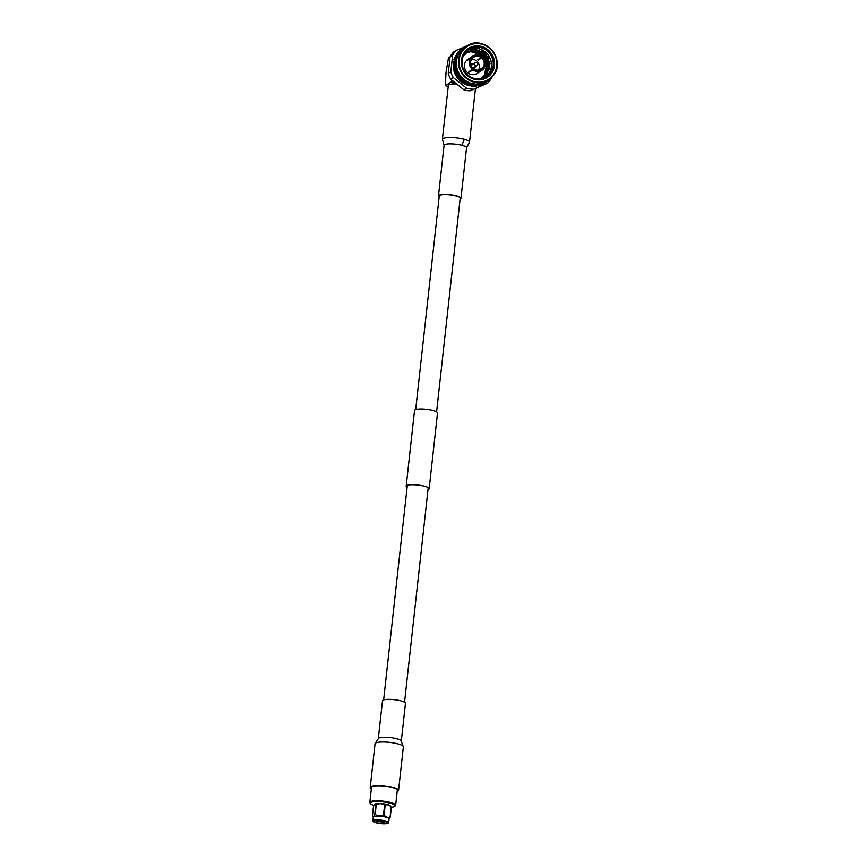 <?xml version="1.0" encoding="UTF-8"?>
<svg xmlns="http://www.w3.org/2000/svg" width="867" height="867" viewBox="0 0 867 867"><rect width="100%" height="100%" fill="white"/><g stroke="black" fill="none" stroke-linecap="round" stroke-linejoin="round"><path stroke-width="1.3" d="M436.61 411.814L460.204 198.153A10.523 2.189 -173.7 0 0 451.284 194.988A10.523 2.189 -173.7 0 0 439.667 195.346A10.523 2.189 -173.7 0 0 439.287 195.844L415.705 409.506M428.027 489.562A11.564 2.406 -173.7 0 0 428.753 489.237A11.564 2.406 -173.7 0 0 429.176 488.685A11.564 2.406 -173.7 0 0 419.379 485.206A11.564 2.406 -173.7 0 0 406.612 485.596A11.564 2.406 -173.7 0 0 406.19 486.149A11.564 2.406 -173.7 0 0 407.122 487.254M429.176 488.685L437.532 412.92A11.564 2.406 -173.7 0 0 427.734 409.441A11.564 2.406 -173.7 0 0 414.979 409.831A11.564 2.406 -173.7 0 0 414.556 410.384L406.19 486.149M374.49 821.721A6.492 1.355 6.3 0 1 374.284 821.331A6.492 1.355 6.3 0 1 380.006 820.615A6.492 1.355 6.3 0 1 386.996 822.36A6.492 1.355 6.3 0 1 387.191 822.75A6.492 1.355 6.3 0 1 381.469 823.466A6.492 1.355 6.3 0 1 374.49 821.721M375.498 820.691A6.492 1.355 -173.7 0 0 384.265 822.035L376.115 820.605M385.988 821.808L376.495 820.572M384.265 822.035L376.029 820.615M388.134 822.425A7.673 1.593 6.3 0 1 388.156 823.195A7.673 1.593 6.3 0 1 380.797 823.65A7.673 1.593 6.3 0 1 373.341 821.656A7.673 1.593 6.3 0 1 373.243 821.548A7.673 1.593 6.3 0 1 379.063 820.29A7.673 1.593 6.3 0 1 388.134 822.425M388.275 823.086A7.933 1.647 -173.7 0 0 388.438 822.989A7.933 1.647 -173.7 0 0 388.654 822.653A7.933 1.647 -173.7 0 0 388.416 822.176A7.933 1.647 -173.7 0 0 379.865 820.041A7.933 1.647 -173.7 0 0 372.875 820.919A7.933 1.647 -173.7 0 0 373.016 821.287A7.933 1.647 -173.7 0 0 373.124 821.396M388.654 822.653L389.077 818.871A7.933 1.647 -173.7 0 0 388.828 818.394A7.933 1.647 -173.7 0 0 380.288 816.259A7.933 1.647 -173.7 0 0 373.298 817.126L372.875 820.919M389.131 818.947L390.28 817.072A9.201 1.907 6.3 0 0 390.204 816.996A9.201 1.907 6.3 0 0 390.117 816.92L391.19 807.22A9.201 1.907 6.3 0 1 391.277 807.285A9.201 1.907 6.3 0 1 391.353 807.361L390.28 817.072M391.353 807.361L390.378 805.931A7.933 1.647 -173.7 0 0 390.226 805.768A7.933 1.647 -173.7 0 0 382.39 803.687A7.933 1.647 -173.7 0 0 374.847 804.218A7.933 1.647 -173.7 0 0 374.761 804.316M381.274 821.049L380.418 820.984L381.274 821.049M378.651 820.529L380.32 820.876A5.711 1.192 -173.7 0 0 380.385 820.886M381.437 820.767L385.501 821.623M381.328 820.984A5.711 1.192 -173.7 0 0 383.463 821.092M390.117 816.92C387.928 817.917 385.923 817.278 384.103 814.991A9.201 1.907 6.3 0 0 383.507 814.893C380.537 816.389 377.763 816.248 375.173 814.471A9.201 1.907 6.3 0 0 374.728 814.514C373.775 816.649 373.005 817.148 372.42 816.01L373.276 817.278M374.728 814.514L375.801 804.804L374.631 804.424L373.493 806.299L372.42 816.01M383.507 814.893L384.58 805.194C381.989 803.406 379.215 803.265 376.245 804.76L375.173 814.471M391.19 807.22C389.381 804.934 387.376 804.294 385.176 805.291L384.103 814.991M384.58 805.194A9.201 1.907 6.3 0 1 385.176 805.291M369.83 802.419L371.488 787.42A12.994 2.699 6.3 0 1 375.368 785.946A12.994 2.699 6.3 0 1 389.543 786.889A12.994 2.699 6.3 0 1 397.314 790.271L395.666 805.27A12.994 2.699 -173.7 0 0 387.896 801.899A12.994 2.699 -173.7 0 0 373.71 800.945A12.994 2.699 -173.7 0 0 369.83 802.419A12.994 2.699 -173.7 0 0 369.938 802.842L370.339 803.546A12.506 2.601 -173.7 0 0 373.915 805.443M391.32 807.307A12.506 2.601 -173.7 0 0 391.375 807.307A12.506 2.601 -173.7 0 0 394.918 806.256A12.506 2.601 -173.7 0 0 388.47 802.809A12.506 2.601 -173.7 0 0 373.98 801.726A12.506 2.601 -173.7 0 0 370.339 803.546M397.184 791.473A14.24 2.959 -173.7 0 0 398.56 790.401A14.24 2.959 -173.7 0 0 390.042 786.705A14.24 2.959 -173.7 0 0 374.501 785.665A14.24 2.959 -173.7 0 0 370.252 787.279A14.24 2.959 -173.7 0 0 371.358 788.623M401.291 741.22L405.474 703.343A11.564 2.406 -173.7 0 0 398.56 700.341A11.564 2.406 -173.7 0 0 385.945 699.496A11.564 2.406 -173.7 0 0 382.499 700.807L378.315 738.684A11.564 2.406 -173.7 0 1 381.762 737.373A11.564 2.406 -173.7 0 1 398.018 739.128A11.564 2.406 -173.7 0 1 401.291 741.22L403.361 746.899A14.24 2.959 -173.7 0 0 399.329 744.319A14.24 2.959 -173.7 0 0 379.302 742.163A14.24 2.959 -173.7 0 0 375.053 743.778L370.252 787.279M394.918 806.256L395.471 805.66A12.994 2.699 -173.7 0 0 395.666 805.27M460.106 199.009A11.304 2.352 -173.7 0 0 460.973 198.24A11.304 2.352 -173.7 0 0 452.769 195.042A11.304 2.352 -173.7 0 0 438.518 195.758A11.304 2.352 -173.7 0 0 439.19 196.701M455.728 83.904A13.644 2.839 -173.7 0 0 448.813 84.944A13.644 2.839 -173.7 0 0 448.326 85.595L442.408 139.132L444.088 145.244A11.304 2.352 -173.7 0 1 458.34 144.54A11.304 2.352 -173.7 0 1 461.905 145.277L464.344 139.273C454.796 137.159 447.654 136.888 442.907 138.482L442.408 139.132M477.771 63.389L477.652 64.299A1.561 1.474 -122.9 0 1 475.083 65.025A1.561 1.474 -122.9 0 1 476.514 62.543L477.674 63.616L477.392 62.803M475.311 62.706L472.006 64.852A1.561 1.474 57.1 0 0 471.355 66M472.385 67.593A1.561 1.474 57.1 0 0 473.696 67.463L477.013 65.328M470.835 64.537A2.601 2.46 57.1 0 0 470.835 64.548A2.601 2.46 57.1 0 1 471.442 63.974L471.16 64.158A2.601 2.46 57.1 0 0 470.814 64.44M472.851 68.71A2.601 2.46 57.1 0 0 475.354 66.401M472.721 68.894A2.601 2.46 57.1 0 0 474.119 68.428M472.916 69.869L473.144 69.62A8.182 7.76 57.1 0 0 483.623 68.526L483.753 68.731A8.442 7.998 -122.9 0 1 472.916 69.869L469.513 72.069A8.442 7.998 -122.9 0 1 468.906 71.593L472.32 69.382A8.442 7.998 -122.9 0 1 470.673 58.241L471.746 59.097A7.066 6.698 57.1 0 0 473.1 68.33L473.024 68.482A7.326 6.947 -122.9 0 1 471.615 58.891L472.19 58.501L471.128 57.645A8.442 7.998 -122.9 0 1 481.954 56.507L481.879 56.669A8.182 7.76 57.1 0 0 471.399 57.764M472.06 58.295A7.326 6.947 -122.9 0 1 481.391 57.32L481.174 57.558A7.066 6.698 57.1 0 0 472.19 58.501M481.174 57.558L477.76 59.769A7.066 6.698 -122.9 0 1 478.367 60.257L482.561 56.994A8.442 7.998 -122.9 0 1 484.198 68.146L484.068 67.929A8.182 7.76 57.1 0 0 482.486 57.146M481.998 57.807A7.326 6.947 -122.9 0 1 483.407 67.398L483.136 67.279A7.066 6.698 57.1 0 0 481.77 58.046M483.136 67.279L479.733 69.49A7.066 6.698 -122.9 0 1 479.397 69.945M471.55 59.411A7.066 6.698 -122.9 0 1 478.465 70.108M470.673 58.241L467.27 60.441A8.442 7.998 -122.9 0 1 467.714 59.845L471.128 57.645M472.851 56.106L467.985 59.249A8.442 7.998 57.1 0 0 466.717 71.809A8.442 7.998 57.1 0 0 477.164 73.424L482.03 70.281M464.528 52.128A17.275 16.375 -122.9 0 1 487.807 49.69A17.275 16.375 -122.9 0 1 491.318 73.63A17.275 16.375 -122.9 0 1 468.05 76.058A17.275 16.375 -122.9 0 1 464.528 52.128M490.234 73.164A16.235 15.389 57.1 0 0 488.912 52.529A16.235 15.389 57.1 0 0 468.83 49.43A16.235 15.389 57.1 0 0 465.059 52.952A16.235 15.389 57.1 0 0 466.392 73.576A16.235 15.389 57.1 0 0 486.463 76.686A16.235 15.389 57.1 0 0 490.234 73.164M482.453 78.496L488.294 74.269L489.757 72.21A16.235 15.389 57.1 0 0 486.593 53.169A16.235 15.389 57.1 0 0 467.952 50.048M477.652 78.995C481.564 78.55 484.729 76.816 487.146 73.771L490.061 63.356L485.173 53.375L475.159 49.105L465.265 52.67M453.398 62.511A20.591 19.518 57.1 0 0 453.333 63.031L453.972 62.381L453.701 61.839L453.398 62.511A20.136 19.085 57.1 0 0 468.559 85.497A20.591 19.518 57.1 0 0 469.08 85.649L468.559 85.508M474.347 86.136A20.136 19.085 57.1 0 0 474.487 86.136L474.758 86.277A20.591 19.518 57.1 0 0 475.279 86.256L474.487 86.136M478.508 85.378L477.847 85.909A20.591 19.518 57.1 0 0 478.324 85.811M476.525 85.757L475.799 86.212A20.591 19.518 57.1 0 0 476.286 86.158M474.509 85.931L473.729 86.288A20.591 19.518 57.1 0 0 474.227 86.288M472.472 85.887L471.659 86.147A20.591 19.518 57.1 0 0 472.147 86.201M470.445 85.616L469.6 85.779A20.591 19.518 57.1 0 0 470.087 85.887M468.44 85.139L467.573 85.194A20.591 19.518 57.1 0 0 468.05 85.356M466.565 84.825A20.591 19.518 57.1 0 0 467.064 85.02L467.801 85.031L467.421 84.522L466.565 84.825M466.489 84.446L465.612 84.402A20.591 19.518 57.1 0 0 466.067 84.608M464.647 83.926A20.591 19.518 57.1 0 0 465.124 84.175L465.839 84.24L465.492 83.655L464.647 83.926M464.614 83.557L463.726 83.416A20.591 19.518 57.1 0 0 464.17 83.666M462.815 82.831A20.591 19.518 57.1 0 0 463.271 83.124L463.953 83.243L463.65 82.593L462.815 82.831M462.826 82.473L461.948 82.224A20.591 19.518 57.1 0 0 462.36 82.528M461.092 81.552A20.591 19.518 57.1 0 0 461.515 81.899L462.176 82.062L461.916 81.335L461.092 81.552M461.146 81.205L460.301 80.869A20.591 19.518 57.1 0 0 460.68 81.205M459.51 80.111A20.591 19.518 57.1 0 0 459.9 80.49L460.529 80.696L460.312 79.905L459.38 79.569L459.51 80.111M459.597 79.786L458.784 79.341A20.591 19.518 57.1 0 0 459.131 79.721M458.069 78.507A20.591 19.518 57.1 0 0 458.415 78.93L459.011 79.168L458.849 78.323L457.982 77.932L458.069 78.507M458.199 78.203L457.418 77.672A20.591 19.518 57.1 0 0 457.733 78.084M456.801 76.773A20.591 19.518 57.1 0 0 457.104 77.228L457.657 77.499L457.559 76.599L456.746 76.166L456.801 76.773M456.963 76.491L456.237 75.873A20.591 19.518 57.1 0 0 456.497 76.307M455.695 74.92A20.591 19.518 57.1 0 0 455.955 75.396L456.465 75.7L456.432 74.768L455.706 74.291L455.695 74.92M455.901 74.66L455.229 73.966A20.591 19.518 57.1 0 0 455.446 74.432M454.796 72.958A20.591 19.518 57.1 0 0 455.002 73.467L455.468 73.793L455.511 72.817L454.85 72.308L454.796 72.958M455.023 72.741L454.427 71.972A20.591 19.518 57.1 0 0 454.601 72.449M454.091 70.931A20.591 19.518 57.1 0 0 454.254 71.452L454.774 70.801L454.189 70.27L454.091 70.931M454.351 70.747L453.82 69.913A20.591 19.518 57.1 0 0 453.94 70.411M453.593 68.851A20.591 19.518 57.1 0 0 453.701 69.382L454.254 68.721L453.744 68.179L453.593 68.851M453.875 68.71L453.43 67.81A20.591 19.518 57.1 0 0 453.495 68.309M453.311 66.737A20.591 19.518 57.1 0 0 453.365 67.268L453.94 66.607L453.517 66.055L453.311 66.737M453.614 66.629L453.246 65.686A20.591 19.518 57.1 0 0 453.268 66.195M453.246 64.613A20.591 19.518 57.1 0 0 453.235 65.144L453.853 64.483L453.506 63.93L453.246 64.613M453.56 64.548L453.289 63.573A20.591 19.518 57.1 0 0 453.257 64.071M453.549 61.481A20.591 19.518 57.1 0 0 453.463 61.98L453.929 61.243M454.015 59.444A20.591 19.518 57.1 0 0 453.885 59.921L454.427 59.249M454.698 57.471A20.591 19.518 57.1 0 0 454.514 57.926L455.132 57.341M455.576 55.596A20.591 19.518 57.1 0 0 455.348 56.03L456.031 55.521M456.649 53.83A20.591 19.518 57.1 0 0 456.378 54.242L457.115 53.819M460.16 51.738A20.136 19.085 57.1 0 0 461.808 77.326A20.136 19.085 57.1 0 0 486.712 81.173L488.728 79.872A20.136 19.085 -122.9 0 1 463.823 76.014A20.136 19.085 -122.9 0 1 462.176 50.427A20.136 19.085 -122.9 0 1 466.847 46.059A20.136 19.085 -122.9 0 1 491.752 49.907A20.136 19.085 -122.9 0 1 493.399 75.494A20.136 19.085 -122.9 0 1 488.728 79.872L493.421 75.483C506.913 59.541 483.613 33.726 466.847 46.059L464.831 47.36A20.136 19.085 57.1 0 0 460.16 51.738M461.006 49.961L460.702 50.297A20.591 19.518 57.1 0 0 459.998 51.131L459.423 51.901A20.591 19.518 57.1 0 0 458.816 52.822L458.318 53.646A20.591 19.518 57.1 0 0 457.809 54.621L457.408 55.51A20.591 19.518 57.1 0 0 457.007 56.539L456.703 57.471A20.591 19.518 57.1 0 0 456.41 58.544L456.194 59.498A20.591 19.518 57.1 0 0 456.02 60.603L455.912 61.579A20.591 19.518 57.1 0 0 455.847 62.706L455.836 63.703A20.591 19.518 57.1 0 0 455.89 64.83L455.977 65.816A20.591 19.518 57.1 0 0 456.15 66.943L456.345 67.929A20.591 19.518 57.1 0 0 456.616 69.035L456.92 69.989A20.591 19.518 57.1 0 0 457.299 71.072L457.689 71.994A20.591 19.518 57.1 0 0 458.188 73.034L458.665 73.923A20.591 19.518 57.1 0 0 459.261 74.898L459.835 75.732A20.591 19.518 57.1 0 0 460.518 76.654L461.168 77.423A20.591 19.518 57.1 0 0 461.938 78.268L462.664 78.973A20.591 19.518 57.1 0 0 463.509 79.731L464.3 80.36A20.591 19.518 57.1 0 0 465.221 81.021L466.056 81.574A20.591 19.518 57.1 0 0 467.042 82.137L467.92 82.593A20.591 19.518 57.1 0 0 468.949 83.059L469.871 83.416A20.591 19.518 57.1 0 0 470.944 83.763L471.886 84.023A20.591 19.518 57.1 0 0 472.981 84.262L473.946 84.424A20.591 19.518 57.1 0 0 475.051 84.543L476.026 84.608A20.591 19.518 57.1 0 0 477.121 84.608L478.096 84.554A20.591 19.518 57.1 0 0 479.191 84.446L480.145 84.294A20.591 19.518 57.1 0 0 481.207 84.056L482.139 83.806A20.591 19.518 57.1 0 0 483.168 83.46L484.057 83.113A20.591 19.518 57.1 0 0 485.054 82.658L485.899 82.202A20.591 19.518 57.1 0 0 486.82 81.639L487.612 81.108A20.591 19.518 57.1 0 0 488.479 80.447L489.205 79.818A20.591 19.518 57.1 0 0 489.996 79.07M478.92 51.391L482.431 53.581L488.544 64.396L488.706 66.564M477.945 51.055L482.355 53.624L488.468 64.44L488.609 67.604M470.131 49.831L478.595 50.633M479.505 51.012L483.006 53.201L489.118 64.017L489.281 66.185M469.914 49.907L477.76 50.405M478.53 50.676L482.941 53.245L489.053 64.071L489.194 67.225M472.916 49.202L483.591 52.822L489.703 63.649L489.617 68.807M472.417 49.267L483.515 52.876L489.627 63.692L489.422 69.436M481.532 50.785L484.089 52.497L488.836 58.653M489.757 72.21L485.52 77.25M469.99 90.807L487.59 83.189L469.99 90.807A22.748 21.556 57.1 0 1 463.91 89.81L466.479 88.152L453.278 77.553L450.71 79.211L463.91 89.81M448.261 73.37L450.829 71.712L452.661 55.152A22.748 21.556 57.1 0 1 454.297 52.594A22.748 21.556 57.1 0 1 456.28 50.308L453.712 51.977A22.748 21.556 57.1 0 0 451.729 54.253A22.748 21.556 57.1 0 0 450.081 56.81L448.261 73.37A22.748 21.556 57.1 0 0 450.71 79.211M450.829 71.712A22.748 21.556 57.1 0 0 453.278 77.553M466.479 88.152A22.748 21.556 57.1 0 0 472.558 89.149M487.59 83.189A22.748 21.556 57.1 0 0 489.573 80.902A22.748 21.556 57.1 0 0 491.221 78.344M459.792 51.164L458.871 52.388L459.792 51.164M458.806 51.803L457.884 53.028L458.806 51.803M455.229 83.481A11.293 2.352 -173.7 0 0 451.425 84.175M448.228 86.451L445.4 85.714L451.219 81.953L453.744 82.17M450.071 56.908L448.467 57.937L446.017 72.416L445.4 85.714M451.599 80.111L451.219 81.953M481.879 56.669L481.391 57.32M484.068 67.929L483.407 67.398M482.962 67.994A7.326 6.947 -122.9 0 1 473.631 68.97L473.707 68.818A7.066 6.698 57.1 0 0 482.691 67.875L484.198 68.146M473.144 69.62L473.631 68.97M458.318 53.646L457.809 54.621M457.581 55.076L456.909 56.03L458.047 55.174M456.692 56.355L456.053 57.32L457.158 56.453M455.847 57.645L455.251 58.631L456.324 57.721M455.045 58.967L454.492 59.964L455.533 59.021M458.99 53.396L458.578 52.822L457.798 54.155L458.535 53.245M457.408 55.51L457.007 56.539M456.822 57.016L456.226 57.991L457.299 57.081M456.031 58.327L455.478 59.324L456.519 58.392M455.294 59.671L454.774 60.668L455.782 59.704M454.601 61.015L454.124 62.034L455.099 61.037M456.703 57.471L456.41 58.544M456.28 59.032L455.76 60.04L456.757 59.075M455.587 60.376L455.11 61.394L456.085 60.397M454.958 61.741L454.514 62.76L455.457 61.741M454.373 63.107L453.972 64.136L454.872 63.085M456.194 59.498L456.02 60.603M455.934 61.102L455.5 62.121L456.421 61.091M455.359 62.478L454.958 63.497L455.858 62.446M454.828 63.855L454.471 64.884L455.327 63.8M454.362 65.231L453.972 64.678L453.625 65.708L454.048 66.26L454.861 65.166M455.912 61.579L455.847 62.706M455.814 63.215L455.457 64.245L456.302 63.172M455.338 64.591L454.958 64.039L454.611 65.068L455.023 65.621L455.847 64.526M454.926 65.979L454.492 65.415L454.189 66.445L454.644 66.997L455.424 65.881M454.557 67.355L454.091 66.802L453.831 67.821L454.33 68.374L455.056 67.236M455.836 63.703L455.89 64.83M455.912 65.339L455.478 64.787L455.175 65.816L455.63 66.369L456.4 65.253M455.543 66.716L455.077 66.163L454.807 67.192L455.305 67.734L456.042 66.607M455.24 68.081L454.731 67.539L454.503 68.558L455.034 69.1L455.728 67.951M454.98 69.447L454.438 68.905L454.243 69.924L454.828 70.455L455.468 69.295M455.977 65.816L456.15 66.943M456.215 67.453L455.706 66.9L455.489 67.929L456.02 68.471L456.703 67.333M455.966 68.807L455.413 68.276L455.229 69.284L455.804 69.826L456.454 68.656M455.76 70.162L455.175 69.631L455.023 70.639L455.641 71.159L456.237 69.989M455.608 71.506L454.98 70.975L454.872 71.972L455.533 72.481L456.085 71.311M456.345 67.929L456.616 69.035M456.746 69.523L456.161 68.992L456.009 69.999L456.627 70.53L457.212 69.371M456.595 70.866L455.966 70.346L455.858 71.343L456.508 71.853L457.072 70.671M456.486 72.189L455.825 71.679L455.76 72.655L456.443 73.153L456.952 71.972M456.443 73.489L455.739 72.991L455.706 73.955L456.432 74.443L456.898 73.251M456.92 69.989L457.299 71.072M457.473 71.549L456.811 71.04L456.736 72.026L457.429 72.525L457.939 71.343M457.418 72.85L456.725 72.351L456.692 73.327L457.418 73.803L457.884 72.622M457.418 74.129L456.681 73.652L456.692 74.605L457.451 75.061L457.874 73.879M457.462 75.375L456.692 74.92L456.736 75.852L457.527 76.296L457.906 75.115M457.689 71.994L458.188 73.034M458.405 73.489L457.668 73.012L457.668 73.966L458.437 74.432L458.849 73.251M458.448 74.746L457.678 74.291L457.711 75.223L458.513 75.657L458.892 74.475M458.535 75.971L457.733 75.537L458.632 76.86L458.968 75.678M458.676 77.163L457.841 76.751L458.806 78.03L459.087 76.86M458.665 73.923L459.261 74.898M459.521 75.331L458.719 74.898L458.784 75.808L459.618 76.231L459.943 75.061M459.662 76.524L458.816 76.112L459.781 77.401L460.074 76.22M459.835 77.694L458.968 77.304L459.998 78.539L460.236 77.369M460.052 78.821L459.152 78.453L460.236 79.634L460.442 78.485M459.835 75.732L460.518 76.654M460.821 77.055L459.943 76.664L460.973 77.9L461.222 76.73M461.038 78.182L460.139 77.824L461.222 78.995L461.428 77.846M461.287 79.276L460.366 78.94L461.504 80.057L461.667 78.919M461.591 80.328L460.637 80.013L461.829 81.086L461.948 79.959M461.168 77.423L461.938 78.268M462.274 78.637L461.352 78.301L462.49 79.428L462.642 78.301M462.566 79.688L461.612 79.385L462.815 80.447L462.924 79.32M462.902 80.696L461.916 80.425L463.162 81.422L463.238 80.317M463.26 81.671L462.252 81.422L463.542 82.354L463.585 81.27M462.664 78.973L463.509 79.731M463.878 80.067L462.902 79.786L464.148 80.783L464.224 79.677M464.246 81.032L463.238 80.783L464.528 81.726L464.56 80.631M464.636 81.953L463.607 81.747L464.94 82.614L464.94 81.541M465.048 82.831L464.008 82.658L465.373 83.449L465.341 82.408M464.3 80.36L465.221 81.021M465.612 81.314L464.593 81.108L465.926 81.975L465.926 80.924M466.034 82.192L464.983 82.018L466.359 82.809L466.316 81.78M466.479 83.015L465.406 82.885L466.814 83.6L466.749 82.593M466.945 83.796L465.861 83.698L467.302 84.348L467.194 83.362M466.056 81.574L467.042 82.137M467.454 82.387L466.392 82.246L467.801 82.972L467.714 81.964M467.92 83.167L466.847 83.059L468.288 83.709L468.18 82.723M468.408 83.893L467.313 83.828L468.776 84.402L468.635 83.449M468.906 84.565L467.801 84.543L469.296 85.031L469.123 84.11M467.92 82.593L468.949 83.059M469.394 83.254L468.299 83.189L469.762 83.763L469.611 82.82M469.892 83.926L468.787 83.904L470.282 84.402L470.109 83.481M470.413 84.554L469.296 84.565L470.803 84.988L470.608 84.099M470.944 85.118L469.816 85.172L471.345 85.508L471.106 84.663M469.871 83.416L470.944 83.763M471.399 83.915L470.272 83.936L471.789 84.348L471.594 83.47M471.919 84.489L470.792 84.543L472.32 84.879L472.092 84.023M472.461 84.999L471.323 85.096L472.862 85.345L472.613 84.532M473.003 85.465L471.865 85.595L473.415 85.768L473.133 84.988M471.886 84.023L472.981 84.262M473.447 84.37L472.309 84.457L473.848 84.717L473.599 83.915M473.989 84.825L472.851 84.966L474.39 85.129L474.119 84.359M474.531 85.226L473.393 85.41L474.943 85.497L474.639 84.76M475.083 85.584L473.935 85.8L475.484 85.8L475.17 85.107M473.946 84.424L475.051 84.543M475.517 84.598L474.379 84.771L475.929 84.858L475.615 84.132M476.059 84.944L474.921 85.161L476.471 85.172L476.156 84.467M476.612 85.237L475.474 85.497L477.013 85.421L476.677 84.771M477.143 85.475L476.016 85.779L477.544 85.616L477.197 85.009M476.026 84.608L477.121 84.608M477.587 84.598L476.449 84.858L477.999 84.782L477.674 84.142M478.129 84.836L476.991 85.139L478.53 84.977L478.183 84.37M478.66 85.02L477.533 85.367L479.05 85.129L478.692 84.554M479.18 85.15L478.064 85.53L479.559 85.215L479.191 84.684M478.096 84.554L479.191 84.446M479.646 84.392L478.519 84.728L480.036 84.489L479.679 83.926M480.166 84.511L479.039 84.901L480.546 84.576L480.177 84.056M480.676 84.587L479.559 85.009L481.033 84.608L480.654 84.132M481.163 84.608L480.069 85.074L481.51 84.587L481.131 84.153M480.145 84.294L481.207 84.056M481.651 83.947L480.546 84.381L482.019 83.969L481.651 83.503M482.139 83.969L481.044 84.435L482.496 83.958L482.117 83.525M482.616 83.936L481.532 84.446L482.952 83.882L482.561 83.492M483.06 83.85L481.998 84.392L482.995 83.416M482.139 83.806L483.168 83.46M483.602 83.308L482.518 83.806L483.558 82.864M484.046 83.221L482.984 83.763L483.981 82.777M484.469 83.08L483.428 83.666L484.382 82.658M484.133 83.373L484.761 82.484M485.238 82.668L484.23 83.319M484.057 83.113L485.054 82.658M485.455 82.452L484.404 83.026L485.379 82.029M485.119 82.733L485.748 81.845M487.774 80.869L485.487 82.506M485.899 82.202L486.82 81.639M487.2 81.39L486.203 82.04L487.091 80.989M489.031 79.883L487.872 80.869M490.451 78.398L489.411 79.515M466.641 45.918L468.061 45.355M462.469 48.845L461.743 48.823A20.591 19.518 57.1 0 0 461.32 49.116L464.766 46.926M466.143 46.525L465.449 46.46A20.591 19.518 57.1 0 0 464.517 47.024L461.743 48.823M467.28 45.561A20.591 19.518 57.1 0 0 466.294 46.016L466.164 46.135M464.82 46.851L465.85 46.244M461.797 48.855L460.843 49.56L462.154 49.105M460.518 49.809L460.106 50.037A20.591 19.518 57.1 0 0 459.705 50.373L460.886 50.058M464.376 47.121L463.368 47.772M462.783 48.216L461.818 48.931L463.141 48.476M461.493 49.181L460.561 49.918L461.862 49.419M460.247 50.178L459.337 50.958L460.626 50.416M459.033 51.229L458.61 51.435A20.591 19.518 57.1 0 0 458.253 51.814L459.434 51.446M464.441 47.566L463.726 47.566A20.591 19.518 57.1 0 0 462.87 48.227L462.144 48.845A20.591 19.518 57.1 0 0 461.352 49.592L461.396 50.167M463.726 47.566L462.87 48.227M462.479 48.541L461.547 49.289L462.837 48.78M461.233 49.549L460.323 50.319L461.612 49.777M460.019 50.589L459.142 51.402L460.42 50.806M458.849 51.673L458.004 52.508L459.261 51.879M462.144 48.845L461.352 49.592M459.835 51.045L458.979 51.879L460.236 51.24M457.613 53.321L456.833 54.209L458.047 53.494M460.702 50.297L459.998 51.131M458.6 52.692L457.819 53.57L459.033 52.854M457.559 53.873L456.811 54.784L458.004 54.025M456.562 55.098L455.858 56.03L457.017 55.228M459.423 51.901L458.816 52.822M456.811 54.935L457.548 54.025L456.811 54.935M457.906 52.204A20.591 19.518 57.1 0 0 457.592 52.573L458.383 52.248M455.869 56.192L456.573 55.25L455.869 56.192M454.969 57.46L455.641 56.507L454.969 57.46M456.28 50.308L464.864 46.807M452.661 55.152L450.081 56.81M463.173 56.29L467.237 52.128L473.111 50.08L483.656 53.331L489.226 63.226L486.528 73.977L481.954 77.857M463.704 55.109L466.912 52.345L472.526 50.449L483.071 53.711L488.652 63.594L485.953 74.356L482.767 77.401M465.211 53.451L466.88 52.367M482.16 77.748L484.794 75.104L487.492 64.353L481.911 54.458L471.377 51.207L466.63 52.54L471.876 50.871L482.42 54.133L488.002 64.017L485.303 74.779L482.431 77.596M466.587 52.551L471.951 50.828L482.496 54.09L488.067 63.974L485.368 74.725L482.464 77.575M465.785 53.071L471.301 51.251L481.846 54.513L487.417 64.396L484.718 75.147L482.128 77.77M465.503 53.266L466.078 52.963M466.11 52.941L470.792 51.576L481.337 54.838L486.907 64.722L484.209 75.472L481.879 77.889M463.249 56.084L467.161 52.183L473.035 50.123L483.58 53.386L489.161 63.269L486.463 74.02L483.017 77.239M482.984 77.261L482.063 77.813M466.912 52.345L472.461 50.503L483.006 53.754L488.576 63.649L485.878 74.399L482.724 77.423M465.178 53.472L465.72 53.115M465.774 53.125L470.716 51.63L481.261 54.881L486.842 64.776L484.144 75.527L481.846 77.911M484.382 75.862L487.471 64.104L481.012 53.31A16.235 15.389 57.1 0 0 478.064 51.662M477.132 51.294A16.235 15.389 57.1 0 0 473.447 50.438M478.931 59.01A8.442 7.998 -122.9 0 1 479.158 59.194L482.561 56.994M479.57 69.902L482.691 67.875M473.707 68.818L470.304 71.018A7.066 6.698 -122.9 0 1 470.066 70.845M470.944 58.36A8.182 7.76 57.1 0 0 472.537 69.143L472.32 69.382M473.024 68.482L472.537 69.143M473.664 63.779A2.601 2.46 57.1 0 0 471.442 63.974M469.513 72.069L470.304 71.018M478.367 60.257L479.158 59.194M460.973 198.24L466.554 147.737L469.524 142.134L475.419 88.77M469.025 142.773C470.402 141.744 468.841 140.573 464.344 139.273M462.718 50.665A19.616 18.597 57.1 0 0 466.706 77.846A19.616 18.597 57.1 0 0 493.139 75.082A19.616 18.597 57.1 0 0 489.14 47.902A19.616 18.597 57.1 0 0 462.718 50.665M466.554 147.737A11.304 2.352 -173.7 0 0 461.905 145.277M383.637 699.929L407.338 485.271M404.553 702.237L428.244 487.579M375.053 743.778L378.315 738.684M403.361 746.899L398.56 790.401M438.518 195.758L444.088 145.255"/></g></svg>
